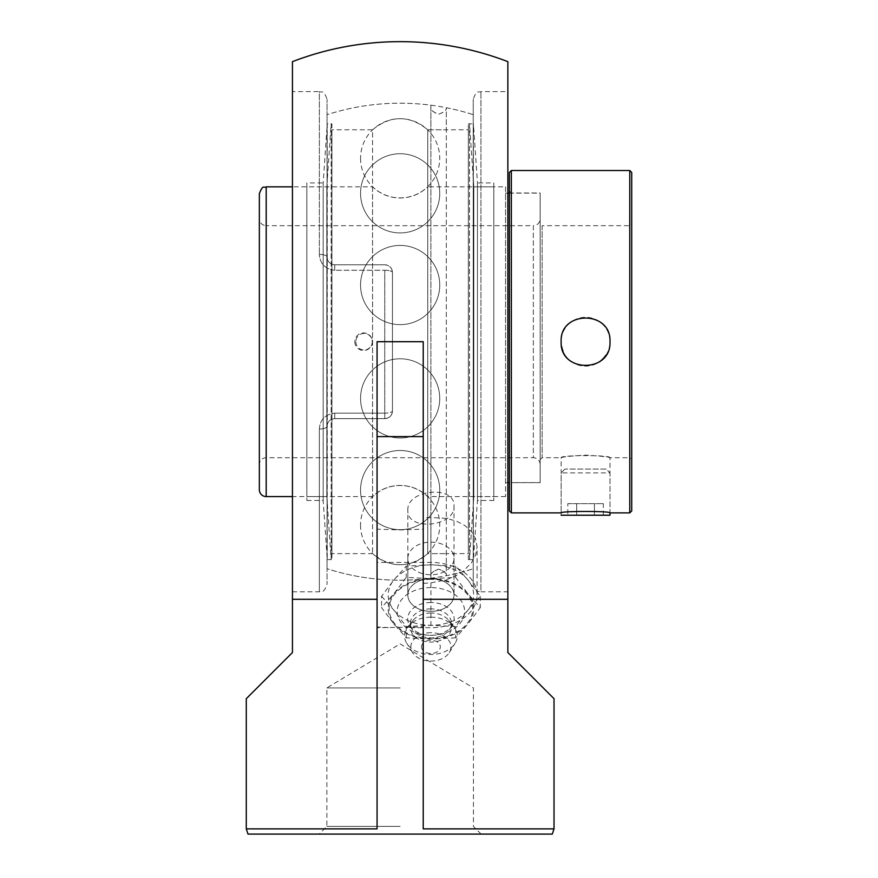<?xml version="1.0" encoding="UTF-8"?>
<svg xmlns="http://www.w3.org/2000/svg" width="878" height="878" viewBox="0 0 878 878"><rect width="100%" height="100%" fill="white"/><g stroke="black" fill="none" stroke-linecap="round" stroke-linejoin="round"><path stroke-width="0.66" stroke-dasharray="4.39 3.29" d="M400.149 826.407L326.868 826.407L400.149 826.407M248.013 834.1L552.284 834.1M400.149 687.924L326.868 687.924L400.149 687.924M384.762 418.641A7.693 7.693 0 0 0 392.455 410.948A7.693 7.693 0 0 1 384.762 418.641C389.492 418.126 392.06 415.557 392.455 410.948L392.455 272.465A7.693 7.693 0 0 0 384.762 264.772A7.693 7.693 0 0 1 392.455 272.465C392.06 267.856 389.492 265.288 384.762 264.772L334.748 264.772C329.985 264.212 327.417 261.644 327.055 257.078A7.693 2.689 180 0 0 319.362 254.39A7.693 2.689 180 0 1 327.055 257.078C327.406 261.633 329.974 264.201 334.748 264.772C330.018 264.278 327.461 261.71 327.055 257.078L327.055 99.291L327.055 257.078C327.461 261.71 330.018 264.278 334.748 264.772L384.762 264.772C389.492 265.288 392.06 267.856 392.455 272.465L392.455 410.948C392.06 415.557 389.492 418.126 384.762 418.641L334.748 418.641C329.985 419.201 327.417 421.769 327.055 426.335C327.406 421.78 329.974 419.212 334.748 418.641L384.762 418.641L334.748 418.641C330.018 419.135 327.461 421.703 327.055 426.335A7.693 2.689 0 0 1 319.362 429.024A7.693 2.689 0 0 0 327.055 426.335L327.055 584.122L327.055 426.335C327.461 421.703 330.018 419.135 334.748 418.641L384.762 418.641L384.762 413.143L384.762 418.641M319.362 429.024C320.064 419.607 325.189 414.317 334.748 413.143C325.211 414.295 320.075 419.596 319.362 429.024L319.362 591.816L319.362 429.024M334.748 270.27C325.211 269.107 320.075 263.817 319.362 254.39C320.064 263.795 325.189 269.096 334.748 270.27L334.748 264.772L384.762 264.772L334.748 264.772L334.748 270.27L384.762 270.27A7.693 2.195 0 0 1 392.455 272.465L392.455 410.948L392.455 272.465A7.693 2.195 0 0 0 384.762 270.27L384.762 413.143A7.693 2.195 180 0 0 392.455 410.948A7.693 2.195 180 0 1 384.762 413.143L334.748 413.143L334.748 418.641L334.748 413.143L384.762 413.143L384.762 270.27L334.748 270.27M327.055 426.335L327.055 568.735L327.055 426.335M292.44 91.597L292.44 591.816L292.44 91.597L319.362 91.597L319.362 254.39L319.362 91.597C321.644 93.068 323.4 88.777 327.055 99.291M473.242 584.122L473.242 99.291L473.242 584.122C476.897 594.636 478.653 590.334 480.935 591.816L480.935 91.597L480.935 591.816L507.857 591.816L507.857 91.597L480.935 91.597C478.653 93.068 476.897 88.777 473.242 99.291M473.242 341.707L473.242 114.678L473.242 341.707M507.857 91.597L507.857 591.816M407.842 510.261C406.525 489.32 455.331 484.821 454.003 506.002C455.331 526.965 406.525 531.475 407.842 510.261L407.842 595.054A23.08 16.32 0 0 0 430.922 611.373A23.08 16.32 0 0 0 454.003 595.054A23.08 16.32 0 0 0 430.922 578.734A23.08 16.32 0 0 0 407.842 595.054A23.08 16.32 180 0 1 430.922 578.734A23.08 16.32 180 0 1 454.003 595.054L454.003 558.441A23.08 16.32 0 0 0 430.922 542.121A23.08 16.32 0 0 0 407.842 558.441A23.08 16.32 0 0 0 430.922 574.761A23.08 16.32 0 0 0 454.003 558.441M410.278 627.704L430.922 627.704A46.161 32.64 0 0 0 477.083 595.054L477.083 546.785L475.722 539.004L471.563 531.717L465.022 525.681L456.615 521.192L446.364 518.316L430.922 517.57A296.479 209.644 0 0 1 423.229 518.075L423.229 529.16L400.149 529.95L377.068 529.16L377.068 627.704L423.229 626.969L423.229 583.354A296.479 209.644 180 0 0 430.922 582.86L446.364 579.831L456.615 575.43L463.123 571.216L471.563 562.666L475.722 554.764L477.083 546.785M377.068 627.704L377.068 626.969L390.019 627.704M477.083 595.054A46.161 32.64 0 0 0 430.922 562.414L377.068 562.414M554.018 828.876L423.229 828.876L423.229 626.969M377.068 626.969L377.068 828.876L246.279 828.876M423.229 529.16L423.229 341.707L377.068 341.707L377.068 529.16M423.229 828.876L423.229 583.354M423.229 518.075L423.229 341.707L377.068 341.707L377.068 828.876L377.068 599.301L292.44 599.301L292.44 652.53L246.279 698.69M327.055 257.078L327.055 114.678L327.055 257.078M377.068 341.707L423.229 341.707M292.44 61.658L292.44 599.301M554.018 698.69L507.857 652.53L507.857 61.658M507.857 599.301L423.229 599.301M454.003 506.002L454.003 595.054A23.08 16.32 180 0 1 430.922 611.373A23.08 16.32 180 0 1 407.842 595.054L407.842 558.441M421.517 646.877A9.406 6.651 0 0 0 426.247 652.639A9.406 6.651 0 0 0 435.598 652.639A9.406 6.651 0 0 0 439.757 644.617A9.406 6.651 0 0 0 429.298 640.325A9.406 6.651 0 0 0 421.517 646.877M430.922 587.569A33.715 23.838 0 0 0 397.317 609.464A33.715 23.838 0 0 0 425.457 634.937A33.715 23.838 0 0 0 430.922 635.244A33.715 23.838 0 0 0 436.388 634.937A33.715 23.838 0 0 0 464.528 609.464A33.715 23.838 0 0 0 430.922 587.569M430.922 579.337A41.771 29.534 0 0 0 389.152 608.871A41.771 29.534 0 0 0 430.922 638.416A41.771 29.534 0 0 0 472.693 608.871A41.771 29.534 0 0 0 430.922 579.337M430.922 602.506A23.223 16.419 0 0 0 409.938 625.97A23.223 16.419 0 0 0 427.158 635.134A23.223 16.419 0 0 0 430.922 635.343A23.223 16.419 0 0 0 434.687 635.134A23.223 16.419 0 0 0 451.896 625.97A23.223 16.419 0 0 0 430.922 602.506M430.922 608.871A20.523 14.509 0 0 0 410.399 623.38A20.523 14.509 0 0 0 412.386 629.603A20.523 14.509 0 0 0 430.922 637.889A20.523 14.509 0 0 0 449.459 629.603A20.523 14.509 0 0 0 451.446 623.38A20.523 14.509 0 0 0 430.922 608.871M430.922 613.02A20.523 14.509 0 0 0 413.154 620.274A20.523 14.509 0 0 0 410.399 627.529A20.523 14.509 0 0 0 430.922 642.037A20.523 14.509 0 0 0 451.446 627.529A20.523 14.509 0 0 0 448.691 620.274A20.523 14.509 0 0 0 430.922 613.02M430.922 617.168A26.384 18.657 0 0 0 408.072 626.497A26.384 18.657 0 0 0 406.788 643.355A26.384 18.657 0 0 0 430.922 654.472A26.384 18.657 0 0 0 455.056 643.355A26.384 18.657 0 0 0 453.772 626.497A26.384 18.657 0 0 0 430.922 617.168M430.922 632.687A20.062 14.191 0 0 0 412.572 652.606A20.062 14.191 0 0 0 430.922 661.068A20.062 14.191 0 0 0 449.273 652.606A20.062 14.191 0 0 0 430.922 632.687M455.605 637.845L430.922 639.107L406.24 637.845L393.904 623.995L381.557 607.62L393.904 593.758L406.24 577.395L430.922 578.646L455.605 577.395L467.941 593.758L480.288 607.62L467.941 623.995L455.605 637.845L455.605 626.541L467.941 610.166L480.288 596.316L467.941 579.941L455.605 566.08L430.922 564.828L406.24 566.08L393.904 579.941L381.557 596.316L381.557 607.62M381.557 596.316L393.904 610.166L406.24 626.541L430.922 625.29L455.605 626.541M406.24 626.541L406.24 637.845M406.24 566.08L406.24 577.395M455.605 566.08L455.605 577.395M480.288 596.316L480.288 607.62M467.941 593.758A42.748 30.225 0 0 0 430.922 578.646A42.748 30.225 0 0 0 393.904 593.758A42.748 30.225 0 0 0 393.904 623.995A42.748 30.225 0 0 0 430.922 639.107A42.748 30.225 0 0 0 467.941 623.995A42.748 30.225 0 0 0 467.941 593.758M393.904 610.166A42.748 30.225 0 0 0 430.922 625.29A42.748 30.225 0 0 0 467.941 610.166A42.748 30.225 0 0 0 467.941 579.941A42.748 30.225 0 0 0 430.922 564.828A42.748 30.225 0 0 0 393.904 579.941A42.748 30.225 0 0 0 393.904 610.166M505.552 186.838L505.552 496.575L505.552 186.838L427.74 186.838L427.74 496.575L427.74 186.838C419.991 194.126 410.794 197.857 400.149 198C389.503 197.857 380.306 194.126 372.546 186.838L292.44 186.838M505.552 482.659L505.552 193.138L505.552 482.659L507.857 482.659M505.552 193.138L507.857 193.138M509.394 193.138L540.146 193.138L540.168 214.122L540.168 193.676M540.168 214.122L540.168 482.659L540.168 214.122C540.168 187.069 540.168 187.069 540.168 214.122M540.168 464.572L540.168 218.841L540.168 464.572A6.837 6.837 0 0 0 533.33 457.734L533.33 225.679L266.199 225.679L266.199 457.734L266.199 225.679C262.039 225.273 259.756 222.99 259.35 218.841L259.35 464.572A6.837 6.837 0 0 1 266.199 457.734L533.33 457.734L533.33 225.679C537.49 225.273 539.761 222.99 540.168 218.841M372.546 186.838L372.546 496.575L372.546 186.838M259.35 464.572L259.35 218.841M259.35 489.737L259.35 193.676M327.055 123.809L327.055 559.593L327.055 123.809L331.939 123.809L331.939 559.593L331.939 123.809M331.939 129.779L331.939 553.634L331.939 129.779L372.546 129.779L372.546 553.634L372.546 129.779C390.94 114.996 409.346 114.996 427.74 129.779L427.74 553.634L427.74 129.779L430.878 129.779L430.878 107.467C429.946 109.443 432.525 111.715 438.616 114.283C444.389 112.011 446.957 109.816 446.309 107.72L446.309 575.694L446.309 107.72C446.957 109.904 444.389 112.088 438.616 114.283C432.777 112.011 430.198 109.739 430.878 107.467L430.878 575.946C429.946 573.971 432.525 571.699 438.616 569.131C444.389 571.402 446.957 573.597 446.309 575.694C446.957 573.51 444.389 571.326 438.616 569.131C432.777 571.402 430.198 573.674 430.878 575.946L430.878 553.634L446.309 553.634L427.74 553.634C409.346 568.417 390.94 568.417 372.546 553.634L331.939 553.634M468.347 129.779L468.347 553.634L468.347 129.779L430.878 129.779L446.309 129.779L446.309 107.72A238.498 238.498 0 0 1 473.242 114.678L473.242 568.725L473.242 114.678A238.509 238.509 0 0 0 327.055 114.678L327.055 341.707L327.055 114.678A238.498 238.498 0 0 1 430.878 105.195L430.878 578.218A238.498 238.498 0 0 1 327.055 568.725L327.055 341.707L327.055 568.725A238.509 238.509 0 0 0 473.242 568.735A238.498 238.498 0 0 1 446.309 575.694L446.309 553.634L468.347 553.634M468.347 559.593L468.347 123.809L468.347 559.593L473.242 559.593L473.242 123.809L468.347 123.809M473.242 123.809L473.242 559.593M355.853 341.707A8.286 8.198 90 0 0 364.052 349.993A8.286 8.198 90 0 0 372.239 341.707A8.286 8.198 90 0 0 364.052 333.421A8.286 8.198 90 0 0 355.853 341.707M493.82 186.838L493.82 496.575L493.82 186.838L473.824 186.838L473.824 496.575L473.824 186.838L469.51 123.809L469.51 559.593L469.51 123.809L473.418 123.809L473.418 559.593L473.418 123.809L477.467 182.931L477.467 500.482L477.467 182.931L493.82 182.931L493.82 500.482L493.82 182.931M306.839 186.838L306.839 496.575L306.839 186.838L326.825 186.838L326.825 496.575L326.825 186.838L331.149 123.809L331.149 559.593L331.149 123.809L327.242 123.809L327.242 559.593L327.242 123.809L323.192 182.931L323.192 500.482L323.192 182.931L306.839 182.931L306.839 500.482L306.839 182.931M629.767 457.734L629.767 225.679L629.767 457.734L631.721 459.688L631.721 223.725L629.767 225.679L542.121 225.679L542.121 457.734L561.141 457.734C562.578 456.878 570.722 456.011 585.56 455.133C600.398 456.011 608.542 456.878 609.99 457.734L629.767 457.734M631.721 223.725L631.721 459.688M631.721 172.472L631.721 510.93M540.168 459.688L542.121 457.734L542.121 225.679L540.168 223.725L540.168 459.688L540.168 223.725M609.99 457.734C611.505 454.914 559.626 454.914 561.141 457.734L561.141 512.895C559.626 510.985 611.505 510.985 609.99 512.895L609.99 457.734M629.767 512.895L629.767 170.519M511.347 170.519L511.347 512.895M540.168 482.604L540.168 192.995L540.168 482.604L511.347 482.604L511.347 192.995L511.347 482.604L509.394 484.557L509.394 191.042L509.394 484.557M509.394 510.93L509.394 172.472M509.394 191.042L511.347 192.995L540.168 192.995M605.842 355.327A24.43 24.43 0 0 0 590.334 317.748A24.43 24.43 0 0 0 561.591 346.404M562.996 351.057A24.43 24.43 0 0 0 565.289 355.338M565.3 355.349A24.43 24.43 0 0 0 599.202 361.977M606.149 469.061L564.982 469.061L606.149 469.061L609.99 472.902L561.141 472.902L609.99 472.902L609.99 512.895M609.99 515.221L561.141 515.221L561.141 472.902L564.982 469.061M567.792 503.676L603.329 503.676L567.792 503.676L567.792 515.221L576.681 515.221L567.792 515.221M576.681 515.221L576.681 503.676L576.681 515.221L594.45 515.221L576.681 515.221M594.45 515.221L594.45 503.676L594.45 515.221L603.329 515.221L594.45 515.221M603.329 515.221L603.329 503.676M430.922 582.86L430.922 627.704M430.922 517.57L430.922 562.414M377.068 436.607L423.229 436.607M266.199 186.838L266.199 496.575M481.122 834.1L473.429 826.407L473.429 687.924L400.149 643.892L326.868 687.924L326.868 826.407L319.175 834.1M292.44 591.816L319.362 591.816C321.644 590.334 323.4 594.636 327.055 584.122M426.247 652.639A12.446 12.446 0 0 0 435.598 652.639M427.158 635.134L425.457 634.937M412.386 629.603L409.938 625.97M410.399 623.38L410.399 627.529M413.154 620.274L408.072 626.497M412.572 652.606L406.788 643.355M449.273 652.606L455.056 643.355M448.691 620.274L453.772 626.497M451.446 623.38L451.446 627.529M449.459 629.603L451.896 625.97M434.687 635.134L436.388 634.937M360.551 398.382A39.598 39.598 0 0 0 419.947 432.667A39.598 39.598 0 0 0 419.947 364.085A39.598 39.598 0 0 0 360.551 398.382A39.598 39.598 0 0 0 419.947 432.667A39.598 39.598 0 0 0 419.947 364.085A39.598 39.598 0 0 0 360.551 398.382M360.551 193.336A39.598 39.598 0 0 0 419.947 227.621A39.598 39.598 0 0 0 419.947 159.039A39.598 39.598 0 0 0 360.551 193.336A39.598 39.598 0 0 0 419.947 227.621A39.598 39.598 0 0 0 419.947 159.039A39.598 39.598 0 0 0 360.551 193.336M360.551 525.11A39.598 39.598 0 0 0 419.947 559.396A39.598 39.598 0 0 0 419.947 490.813A39.598 39.598 0 0 0 360.551 525.11M540.168 482.659L509.394 482.659M505.552 496.575L427.74 496.575C419.991 489.276 410.794 485.556 400.149 485.413C389.503 485.556 380.306 489.276 372.546 496.575L292.44 496.575M327.055 559.593L331.939 559.593M354.811 341.707A8.791 8.791 0 0 0 368.003 349.323A8.791 8.791 0 0 0 368.003 334.09A8.791 8.791 0 0 0 354.811 341.707M360.551 490.078A39.598 39.598 0 0 0 419.947 524.375A39.598 39.598 0 0 0 419.947 455.792A39.598 39.598 0 0 0 360.551 490.078A39.598 39.598 0 0 0 419.947 524.375A39.598 39.598 0 0 0 419.947 455.792A39.598 39.598 0 0 0 360.551 490.078M360.551 285.032A39.598 39.598 0 0 0 419.947 319.329A39.598 39.598 0 0 0 419.947 250.735A39.598 39.598 0 0 0 360.551 285.032A39.598 39.598 0 0 0 419.947 319.329A39.598 39.598 0 0 0 419.947 250.735A39.598 39.598 0 0 0 360.551 285.032M360.551 158.303A39.598 39.598 0 0 0 419.947 192.6A39.598 39.598 0 0 0 419.947 124.017A39.598 39.598 0 0 0 360.551 158.303M493.82 500.482L477.467 500.482L473.418 559.593L469.51 559.593L473.824 496.575L493.82 496.575M306.839 500.482L323.192 500.482L327.242 559.593L331.149 559.593L326.825 496.575L306.839 496.575"/><path stroke-width="1.32" d="M554.018 828.876L552.284 834.1L248.013 834.1L246.279 828.876L377.068 828.876L377.068 341.707L423.229 341.707L423.229 828.876L554.018 828.876L554.018 698.69L507.857 652.53L507.857 599.301L423.229 599.301L423.229 828.876M246.279 828.876L246.279 698.69L292.44 652.53L292.44 599.301L377.068 599.301L377.068 341.707M423.229 341.707L423.229 599.301M292.44 599.301L292.44 61.658A300.046 300.046 0 0 1 507.857 61.658L507.857 599.301M507.857 193.138L509.394 193.138M292.44 186.838L266.199 186.838C263.949 188.529 263.115 183.678 259.35 193.676L259.35 489.737A6.837 6.837 0 0 0 266.199 496.575L266.199 186.838M629.767 512.895L631.721 510.93L631.721 172.472L629.767 170.519L629.767 512.895L609.99 512.895L609.99 515.221L561.141 515.221M511.347 512.895L511.347 170.519L509.394 172.472L509.394 510.93L511.347 512.895L561.141 512.895C559.626 510.985 611.505 510.985 609.99 512.895M609.99 341.707C611.505 373.216 559.626 373.216 561.141 341.707C559.626 310.197 611.505 310.197 609.99 341.707M561.591 346.404A24.43 24.43 0 0 0 562.996 351.057M599.202 361.977A24.43 24.43 0 0 0 605.842 355.327M423.229 436.607L377.068 436.607M509.394 482.659L507.857 482.659M266.199 496.575L292.44 496.575M629.767 170.519L511.347 170.519"/></g></svg>
